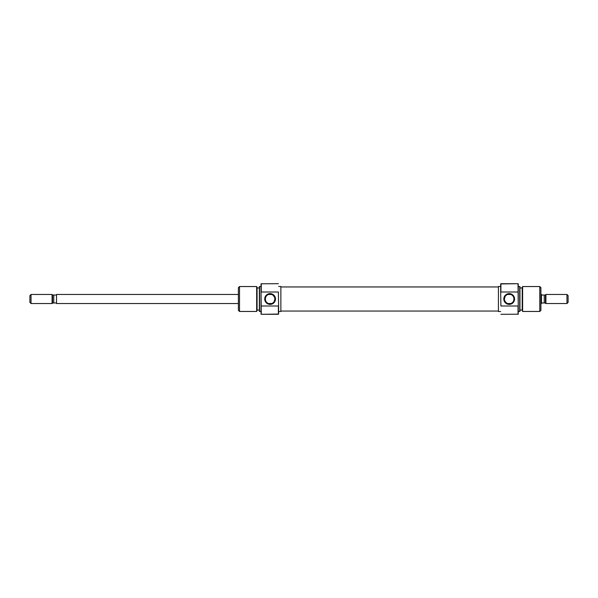 <?xml version="1.0" encoding="UTF-8"?>
<svg xmlns="http://www.w3.org/2000/svg" width="598" height="598" viewBox="0 0 598 598"><rect width="100%" height="100%" fill="white"/><g stroke="black" fill="none" stroke-linecap="round" stroke-linejoin="round"><path stroke-width="0.9" d="M278.376 291.996L278.608 305.496L278.376 291.996L261.266 291.996L261.266 283.706L261.266 291.996L278.376 291.996M278.608 314.07L261.266 314.294L261.042 305.825L261.042 314.212L261.042 292.175L261.266 314.294L278.376 314.294L278.376 306.004L261.266 306.004L278.376 306.004L278.376 314.294L278.608 305.496L278.608 314.07M270.109 294.186A4.814 4.814 0 0 0 265.295 299A4.814 4.814 0 0 0 270.109 303.814L270.109 304.382A5.382 5.382 0 0 1 264.727 299A5.382 5.382 0 0 1 270.109 293.618L270.109 294.186A4.814 4.814 0 0 1 274.923 299A4.814 4.814 0 0 1 270.109 303.814A4.814 4.814 0 0 1 265.295 299A4.814 4.814 0 0 1 270.109 294.186L270.109 293.618L269.055 293.723L266.304 295.195L265.138 296.937L264.727 299L265.632 301.99L268.046 303.971L271.156 304.277L273.914 302.805L275.386 300.046L275.08 296.937L273.099 294.522L270.109 293.618A5.382 5.382 0 0 1 275.491 299A5.382 5.382 0 0 1 270.109 304.382L270.109 303.814A4.814 4.814 0 0 0 274.923 299A4.814 4.814 0 0 0 270.109 294.186M266.588 302.289L266.088 301.654L266.588 302.289M265.385 299.942L265.669 300.869L265.295 298.993L265.676 297.116L265.295 298.993M266.596 295.704L266.095 296.339L266.596 295.704M268.225 294.567L267.149 295.195M256.662 311.461L257.08 310.332L257.08 287.668L256.662 286.539L256.662 311.461L256.662 286.539L239.514 286.539L238.385 287.668L238.385 310.332L239.514 311.461L239.514 286.539L239.514 311.461L256.662 311.461L239.514 311.461L238.385 310.332L238.385 287.668L239.514 286.539L256.662 286.539L257.08 287.668L257.08 310.332L256.662 311.461M259.569 286.539L259.345 311.379L259.569 286.539L259.569 311.461L261.042 311.461L259.345 311.379L259.345 286.621L261.042 286.539L259.569 286.539M261.042 283.788L278.376 283.706L261.042 283.788L261.042 292.175L261.042 283.788M278.608 311.521L280.873 311.521L280.873 286.479L278.608 286.479L280.873 286.479L280.873 311.521L278.608 311.521M257.08 310.048L259.345 310.048L257.08 310.048M259.345 287.952L257.08 287.952L259.345 287.952M268.48 294.47L271.731 294.47L268.48 294.47M271.731 303.53L268.48 303.53L271.731 303.53M272.232 303.321L273.062 302.805M274.123 301.661L274.923 299.007L274.542 300.884M272.927 295.098L274.542 297.131L274.923 299.007M271.806 294.493L272.785 295.001M265.676 297.116L266.095 296.339M266.088 301.654L265.669 300.869M272.501 294.821L271.993 294.567M274.131 296.346L273.069 295.203M274.833 298.058L274.542 297.131M498.418 286.95L280.873 286.95L498.418 286.95M280.873 311.05L498.418 311.05L280.873 311.05M500.907 306.004L500.683 292.504L500.907 306.004L518.018 306.004L518.018 314.294L518.018 306.004L500.907 306.004M500.683 283.93L518.018 283.706L518.249 292.175L518.249 283.788L518.249 305.825L518.018 283.706L500.907 283.706L500.907 291.996L518.018 291.996L500.907 291.996L500.907 283.706L500.683 292.504L500.683 283.93M509.182 303.814A4.814 4.814 0 0 0 513.996 299A4.814 4.814 0 0 0 509.182 294.186L509.182 293.618A5.382 5.382 0 0 1 514.564 299A5.382 5.382 0 0 1 509.182 304.382L509.182 303.814A4.814 4.814 0 0 1 504.368 299A4.814 4.814 0 0 1 509.182 294.186A4.814 4.814 0 0 1 513.996 299A4.814 4.814 0 0 1 509.182 303.814L509.182 304.382L510.229 304.277L512.987 302.805L514.153 301.063L514.564 299L513.66 296.01L511.238 294.029L508.128 293.723L505.377 295.195L503.905 297.954L504.211 301.063L506.192 303.478L509.182 304.382A5.382 5.382 0 0 1 503.8 299A5.382 5.382 0 0 1 509.182 293.618L509.182 294.186A4.814 4.814 0 0 0 504.368 299A4.814 4.814 0 0 0 509.182 303.814M512.695 295.711L513.204 296.346L512.695 295.711M513.906 298.058L513.615 297.131L513.996 299.007L513.615 300.884L513.996 299.007M512.688 302.296L513.196 301.661L512.688 302.296M511.066 303.433L512.135 302.805M522.622 286.539L522.211 287.668L522.211 310.332L522.622 311.461L522.622 286.539L522.622 311.461L539.777 311.461L540.906 310.332L540.906 287.668L539.777 286.539L539.777 311.461L539.777 286.539L522.622 286.539L539.777 286.539L540.906 287.668L540.906 310.332L539.777 311.461L522.622 311.461L522.211 310.332L522.211 287.668L522.622 286.539M519.722 311.461L519.946 286.621L519.722 311.461L519.722 286.539L518.249 286.539L519.946 286.621L519.946 311.379L518.249 311.461L519.722 311.461M518.249 314.212L500.907 314.294L518.249 314.212L518.249 305.825L518.249 314.212M500.683 286.479L498.418 286.479L498.418 311.521L500.683 311.521L498.418 311.521L498.418 286.479L500.683 286.479M522.211 287.952L519.946 287.952L522.211 287.952M519.946 310.048L522.211 310.048L519.946 310.048M510.812 303.53L507.553 303.53L510.812 303.53M507.553 294.47L510.812 294.47L507.553 294.47M507.059 294.679L506.222 295.195M505.168 296.339L504.368 298.993L504.749 297.116M506.364 302.902L504.742 300.869L504.368 298.993M507.478 303.507L506.506 302.999M513.615 300.884L513.196 301.661M513.204 296.346L513.615 297.131M506.783 303.179L507.298 303.433M505.161 301.654L506.222 302.797M504.458 299.942L504.742 300.869M56.526 294.47L238.385 294.47L56.526 294.47L56.526 303.53L238.385 303.53L56.526 303.53L56.526 294.47M52.078 294.47L52.564 294.949L52.078 294.47L31.036 294.47L52.078 294.47L52.078 303.53L31.036 303.53L29.9 302.401L31.036 303.53L52.078 303.53L52.078 294.47M53.102 302.969L52.078 303.53L53.102 302.969L52.564 302.969L52.564 295.031L53.102 295.031L52.564 295.031L52.564 302.969L53.76 302.969L53.76 295.031L53.102 295.031M29.9 295.599L31.036 294.47L31.036 303.53L31.036 294.47L29.9 295.599L29.9 302.401L29.9 295.599M541.474 294.47L540.906 294.47L541.474 294.47L541.474 303.53L541.474 294.47M540.906 303.53L541.474 303.53L540.906 303.53M544.24 302.969L541.474 302.969L544.24 302.969L544.24 295.031L545.436 295.031L545.436 303.051L545.922 303.53L545.922 294.47L545.436 295.031L544.24 295.031L544.898 295.031L544.24 295.031L544.24 302.969L545.436 302.969L544.24 302.969L545.436 302.969L545.436 294.949L545.922 294.47L545.922 303.53L566.964 303.53L568.1 302.401L568.1 295.599L566.964 294.47L566.964 303.53L566.964 294.47L545.922 294.47L566.964 294.47L568.1 295.599L568.1 302.401L566.964 303.53L545.922 303.53L544.898 302.969M544.24 295.031L541.474 295.031L544.24 295.031M53.76 302.969L56.526 302.969L53.76 302.969L53.76 295.031L56.526 295.031L53.76 295.031"/></g></svg>
